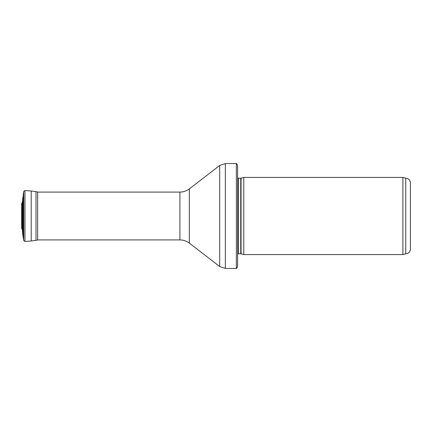 <?xml version="1.0" encoding="UTF-8"?>
<svg xmlns="http://www.w3.org/2000/svg" width="432" height="432" viewBox="0 0 432 432"><rect width="100%" height="100%" fill="white"/><g stroke="black" fill="none" stroke-linecap="round" stroke-linejoin="round"><path stroke-width="0.65" d="M410.4 182.833C410.125 180.02 408.586 178.475 405.772 178.205L405.772 253.795C408.586 253.525 410.125 251.98 410.4 249.167L410.4 182.833L410.4 249.167M402.894 216L402.894 254.567L243.788 254.567L243.788 177.433L402.894 177.433L402.894 216M237.616 174.344L237.616 257.656M236.342 163.55C236.498 163.226 236.925 163.949 237.616 165.71L237.616 266.29C236.925 268.051 236.498 268.774 236.342 268.45L225.342 268.45L225.342 163.55L236.342 163.55L236.342 268.45M24.953 190.55L31.212 190.998L31.212 241.002L24.953 241.45L24.953 190.55L23.701 191.495L22.383 202.354L22.383 229.646L21.713 228.631L21.638 226.978L21.638 205.022L21.638 226.978M241.067 253.838L240.748 253.795L240.748 178.205L241.067 178.162L241.067 253.838L243.788 254.567M240.748 178.205L238.41 178.205L238.41 253.795L237.616 254.081M189.329 188.881L189.329 243.119C186.543 241.013 183.4 239.944 179.912 239.911L179.912 192.089C183.4 192.056 186.543 190.987 189.329 188.881L219.694 165.472L219.694 266.528L225.342 268.45M22.707 197.899L22.707 234.101L22.383 229.646M37.627 191.992L37.627 240.008L36.007 240.338L36.007 191.662L37.908 192.089M23.701 191.495L23.701 240.505L22.707 234.101M23.371 193.115L23.371 238.885M22.383 202.354L21.713 203.369L21.713 228.631M405.772 178.205L402.894 177.433M405.772 253.795L402.894 254.567M241.067 178.162L243.788 177.433M240.748 253.795L238.41 253.795M238.41 178.205L237.616 177.919M219.694 165.472L225.342 163.55M189.329 243.119L219.694 266.528M179.912 192.089L37.627 192.089M179.912 239.911L37.627 239.911M31.212 190.998L36.007 191.662M31.212 241.002L36.007 240.338M24.953 241.45L23.701 240.505M21.713 203.369L21.638 205.022"/></g></svg>
